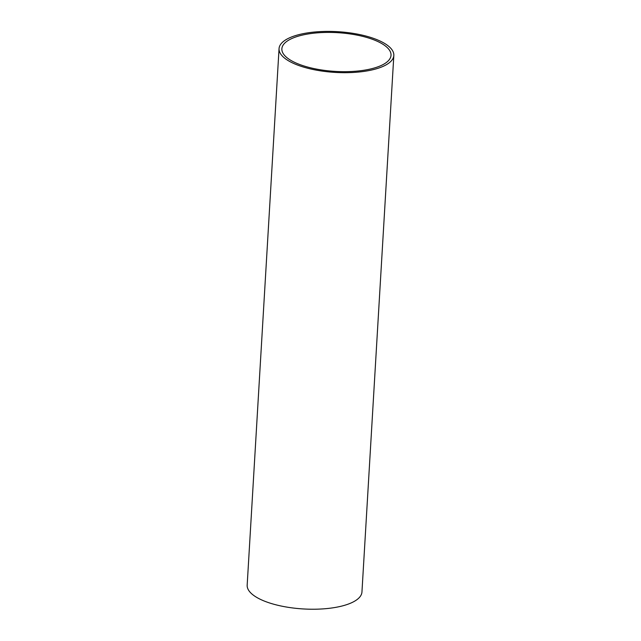 <?xml version="1.0" encoding="UTF-8"?>
<svg xmlns="http://www.w3.org/2000/svg" width="641" height="641" viewBox="0 0 641 641"><rect width="100%" height="100%" fill="white"/><g stroke="black" fill="none" stroke-linecap="round" stroke-linejoin="round"><path stroke-width="0.96" d="M373.903 39.854A54.669 19.398 -176.6 0 1 391.018 55.286A54.669 19.398 -176.6 0 1 335.291 71.407A54.669 19.398 -176.6 0 1 281.864 48.804A54.669 19.398 -176.6 0 1 315.348 33.028A54.669 19.398 -176.6 0 1 373.903 39.854M393.83 55.455L361.949 591.996A57.49 20.4 -176.6 0 1 303.353 608.95A57.49 20.4 -176.6 0 1 247.17 585.177L279.051 48.636A57.49 20.4 -176.6 0 1 314.258 32.05A57.49 20.4 -176.6 0 1 375.834 39.229A57.49 20.4 -176.6 0 1 393.83 55.455A57.49 20.4 -176.6 0 1 335.227 72.409A57.49 20.4 -176.6 0 1 279.051 48.636"/></g></svg>
